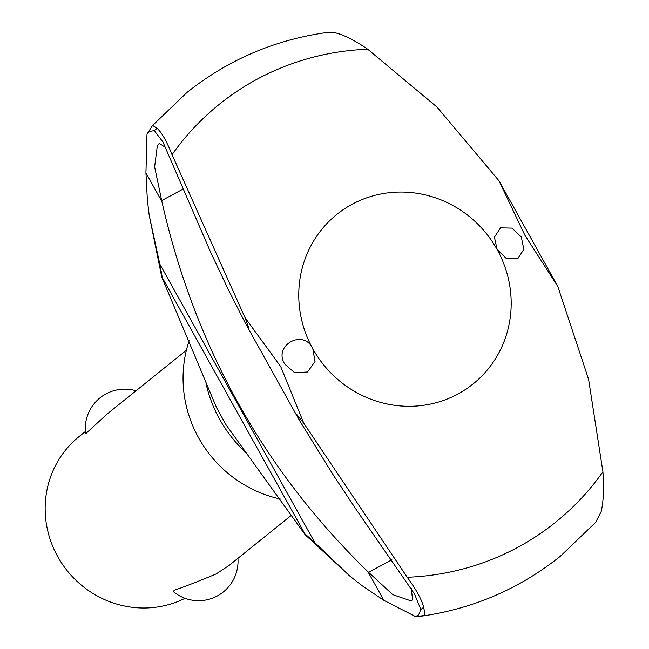 <?xml version="1.0" encoding="UTF-8"?>
<svg xmlns="http://www.w3.org/2000/svg" width="649" height="649" viewBox="0 0 649 649"><rect width="100%" height="100%" fill="white"/><g stroke="black" fill="none" stroke-linecap="round" stroke-linejoin="round"><path stroke-width="0.97" d="M165.941 147.721L159.297 143.372L157.366 145.571L154.624 166.866L161.877 201.514L145.936 172.869L146.99 134.14L149.497 131.439L154.251 130.619L162.923 141.936L210.381 251.642L228.099 289.162L245.379 323.243L249.167 329.116L244.998 317.629L280.766 366.685L303.829 423.326L407.223 577.261C416.204 589.552 421.696 599.538 423.692 607.221L424.99 614.806L419.919 616.38C472.285 609.135 519.046 589.13 560.201 556.371L595.628 522.38L601.185 511.574C603.489 501.58 604.065 488.324 602.921 471.799M146.99 134.14L152.596 125.411L157.131 128.299C161.836 132.656 166.801 141.458 172.034 154.697L244.998 317.629M407.223 577.261A268.224 257.831 -128.8 0 0 602.921 471.807L588.586 379.3L557.807 286.469L524.838 235.157L498.976 180.763L437.02 107.085L367.723 49.243C354.662 40.23 343.629 34.705 334.624 32.661L327.274 32.45C274.908 39.694 228.148 59.7 186.985 92.458L151.566 126.45M303.829 423.326L296.447 414.062L299.595 420.649L333.602 475.555L357.226 511.063L414.5 593.932L420.812 609.533L418.597 614.919L415.506 616.55L383.867 600.357L362.142 585.722L350.184 576.401L314.846 542.637L305.217 534.095L305.111 534.687L226.144 424.949L216.685 407.961L161.796 277.196L162.274 277.277L159.792 264.062L149.189 215.273L147.355 199.819L145.936 172.869M521.301 236.982L523.832 249.33L517.74 258.732L506.285 258.489L497.118 249.516A108.756 104.538 -128.8 0 1 457.805 394.089A108.756 104.538 -128.8 0 1 312.826 348.821L315.025 361.55L307.561 371.991L294.735 372.777L284.952 364.332C272.466 345.722 303.618 328.029 312.826 348.821A108.756 104.538 -128.8 0 1 352.147 204.257A108.756 104.538 -128.8 0 1 497.118 249.516L494.433 237.185L500.549 227.831L512.029 228.124L521.301 236.982M383.867 600.357L367.926 571.712L392.718 594.63L410.728 600.779L412.586 599.903L411.296 588.456M498.976 180.763L557.807 286.469M186.393 350.257L107.085 414.054L85.611 433.767M85.376 431.52L79.162 436.526A97.212 93.44 51.2 0 0 61.46 562.821A97.212 93.44 51.2 0 0 185.014 598.297M237.932 558.318A39.492 39.492 0 0 1 173.697 591.896L174.037 590.257C182.15 587.686 196.144 582.275 216.02 574.008L228.951 565.539L291.644 515.103M280.441 499.057A120.787 116.106 -128.8 0 1 189.143 340.757M161.877 201.514C194.765 346.631 263.453 470.03 367.926 571.712M226.144 424.949L216.685 407.961M350.184 576.401L305.111 534.687M161.796 277.196L149.189 215.273M391.899 559.787L368.494 572.402M419.919 616.38L415.506 616.55M183.521 188.827L161.577 200.646M172.026 154.697A268.224 257.831 -128.8 0 1 367.723 49.243M245.598 452.345A128.802 123.813 -128.8 0 1 219.638 419.278A128.802 123.813 -128.8 0 1 206.058 383.567M314.846 542.637L159.792 264.062M305.144 534.273L162.112 277.301M154.251 130.619L157.131 128.299M420.82 609.533L423.692 607.221M136.014 390.787A39.492 39.492 0 0 0 85.603 433.767M245.379 323.243L299.595 420.649"/></g></svg>
